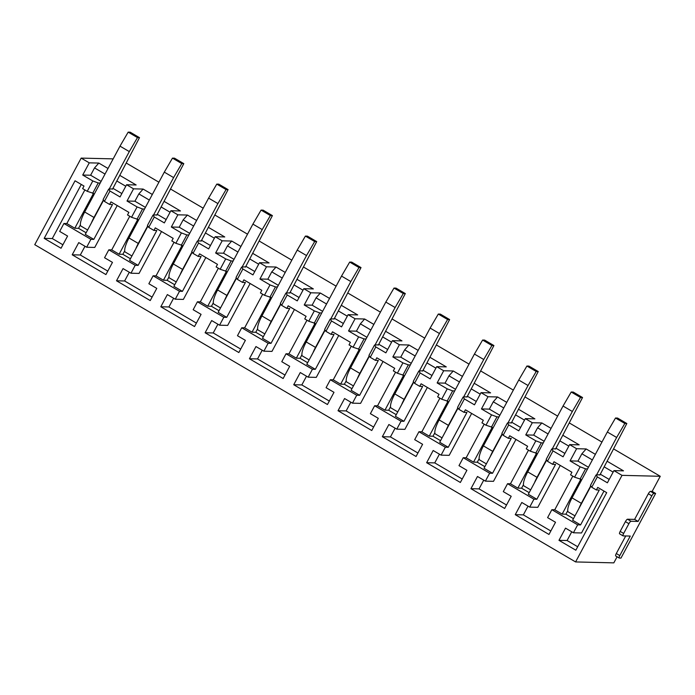 <?xml version="1.0" encoding="UTF-8"?>
<svg xmlns="http://www.w3.org/2000/svg" width="695" height="695" viewBox="0 0 695 695"><rect width="100%" height="100%" fill="white"/><g stroke="black" fill="none" stroke-linecap="round" stroke-linejoin="round"><path stroke-width="1.04" d="M619.315 558.042L620.974 558.085L655.628 493.45L653.969 493.407A2.797 0.738 -59.6 0 0 651.832 495.83L638.097 521.432L631.034 521.267A2.797 0.738 -59.6 0 0 628.897 523.683L623.658 533.439A2.797 0.738 -59.6 0 0 623.076 535.871A2.797 0.738 -59.6 0 0 623.189 535.897L630.252 536.071L619.792 555.583A2.797 0.738 120.4 0 0 619.21 558.016A2.797 0.738 120.4 0 0 619.315 558.042M625.726 535.958L616.3 553.533A2.797 0.738 120.4 0 0 615.718 555.965A2.797 0.738 120.4 0 0 615.822 555.991M655.628 493.45L652.145 491.4L650.477 491.365A2.797 0.738 120.4 0 0 648.339 493.78L634.613 519.391L627.542 519.217A2.797 0.738 120.4 0 0 625.404 521.641L620.175 531.397A2.797 0.738 120.4 0 0 619.593 533.821A2.797 0.738 120.4 0 0 619.697 533.856M634.613 519.391L638.097 521.432M113.172 158.877L81.176 158.104L34.75 244.683L575.59 561.934L613.824 562.863L617.091 556.773M607.239 461.306L623.493 470.845L613.928 470.611L607.395 482.808L597.326 476.9L591.766 487.264L596.371 489.966L597.743 487.404L606.7 492.659L575.834 550.214L558.971 540.328L565.513 528.13L573.418 532.77L577.667 524.838L580.577 524.916L599.281 490.036L596.371 489.966M550.831 530.989L523.352 514.873L515.247 514.674L548.972 534.455L555.514 522.266L547.599 517.627L551.856 509.696L577.667 524.838M515.247 514.674L521.789 502.485L529.694 507.124L533.942 499.192L536.853 499.262L555.557 464.39L552.647 464.321L554.019 461.758L571.924 472.261L570.552 474.824L574.583 477.187L580.855 479.229L562.151 514.1L565.895 514.196L573.471 518.644M506.525 505.004L479.046 488.889L470.941 488.689L504.666 508.471L511.207 496.273L503.302 491.634L507.55 483.711L533.942 499.192M470.941 488.689L477.482 476.492L485.388 481.131L489.645 473.208L492.547 473.278L511.251 438.397L508.34 438.328L509.713 435.765L527.627 446.277L526.254 448.831L530.285 451.194L536.549 453.236L517.845 488.116L521.589 488.203L529.173 492.651M462.218 479.011L434.749 462.896L426.643 462.705L460.359 482.478L466.901 470.289L458.995 465.65L463.244 457.718L489.645 473.208M426.643 462.705L433.176 450.508L441.09 455.147L445.339 447.215L448.249 447.285L466.944 412.413L464.034 412.344L465.407 409.781L483.32 420.284L481.948 422.847L485.979 425.21L492.242 427.251L473.538 462.123L477.283 462.218L484.867 466.666M417.921 453.027L390.442 436.912L382.337 436.712L416.062 456.493L422.595 444.296L414.689 439.657L418.937 431.734L445.339 447.215M382.337 436.712L388.879 424.515L396.784 429.154L401.032 421.231L403.943 421.3L422.647 386.42L419.737 386.351L421.109 383.788L439.014 394.3L437.642 396.854L441.673 399.225L447.936 401.258L429.241 436.139L432.976 436.225L440.56 440.673M373.615 427.043L346.136 410.919L338.031 410.728L371.756 430.509L378.297 418.312L370.383 413.673L374.64 405.75L401.032 421.231M338.031 410.728L344.572 398.53L352.478 403.169L356.726 395.238L359.636 395.316L378.341 360.436L375.43 360.366L376.803 357.803L394.708 368.307L393.335 370.869L397.366 373.232L403.63 375.274L384.934 410.154L388.67 410.241L396.254 414.689M329.308 401.05L301.83 384.934L293.724 384.735L327.449 404.516L333.991 392.319L326.085 387.68L330.334 379.757L356.726 395.238M293.724 384.735L300.266 372.537L308.172 377.177L312.42 369.254L315.33 369.323L334.034 334.443L331.124 334.373L332.497 331.819L350.402 342.322L349.029 344.876L353.06 347.248L359.332 349.281L340.628 384.161L344.373 384.257L351.957 388.705M285.002 375.065L257.532 358.941L249.427 358.75L283.143 378.532L289.685 366.334L281.779 361.695L286.027 353.772L312.42 369.254M249.427 358.75L255.96 346.553L263.865 351.192L268.122 343.261L271.033 343.339L289.728 308.458L286.818 308.389L288.19 305.826L306.104 316.329L304.731 318.892L308.762 321.255L315.026 323.297L296.322 358.177L300.066 358.264L307.65 362.712M240.705 349.072L213.226 332.957L205.121 332.757L238.845 352.539L245.378 340.341L237.473 335.711L241.721 327.779L268.122 343.261M205.121 332.757L211.662 320.56L219.568 325.199L223.816 317.276L226.726 317.346L245.422 282.474L242.52 282.396L243.893 279.842L261.798 290.345L260.425 292.908L264.456 295.271L270.72 297.312L252.024 332.184L255.76 332.28L263.344 336.728M196.398 323.088L168.92 306.964L160.814 306.773L194.539 326.554L201.072 314.357L193.167 309.718L197.415 301.795L223.816 317.276M160.814 306.773L167.356 294.576L175.262 299.215L179.51 291.292L182.42 291.361L201.124 256.481L198.214 256.412L199.587 253.849L217.492 264.352L216.119 266.915L220.15 269.278L226.414 271.319L207.718 306.2L211.454 306.286L219.038 310.735M152.092 297.095L124.614 280.98L116.508 280.78L150.233 300.561L156.775 288.373L148.86 283.734L153.117 275.802L179.51 291.292M116.508 280.78L123.05 268.591L130.955 273.222L135.204 265.299L138.114 265.368L156.818 230.497L153.908 230.419L155.28 227.864L173.185 238.368L171.813 240.93L175.844 243.293L182.116 245.335L163.412 280.207L167.156 280.302L174.732 284.75M107.786 271.111L80.307 254.995L72.211 254.796L105.927 274.577L112.468 262.38L104.563 257.741L108.811 249.818L135.204 265.299M72.211 254.796L78.743 242.598L86.649 247.238L90.906 239.315L93.816 239.384L112.512 204.504L109.602 204.434L110.974 201.871L128.888 212.375L127.515 214.937L131.546 217.3L137.81 219.342L119.106 254.222L122.85 254.309L130.434 258.757M81.176 158.104L89.255 162.847L82.722 175.036L92.8 180.952L87.24 191.316L82.627 188.606L83.999 186.052L75.043 180.796L44.185 238.359L61.047 248.245L67.58 236.048L59.674 231.409L63.923 223.486L90.906 239.315M613.928 470.611L622.016 475.354L575.59 561.934M613.815 449.04L660.25 476.284L622.016 475.354M126.464 163.169L158.903 182.203M170.77 189.162L203.209 208.187M215.076 215.146L247.516 234.172M259.383 241.139L291.822 260.165M303.68 267.123L336.119 286.149M347.987 293.116L380.426 312.142M392.293 319.101L424.732 338.126M436.599 345.085L469.038 364.119M480.897 371.078L513.336 390.104M525.203 397.062L557.642 416.096M569.509 423.055L601.948 442.081M82.722 175.036L90.619 175.227L94.537 167.912L98.82 163.073L89.255 162.847M98.82 163.073L108.02 168.477M119.888 175.435L136.142 184.974L126.586 184.74L133.562 188.832L127.02 201.029L137.097 206.936L131.546 217.3M127.02 201.029L134.917 201.22L138.844 193.905L143.118 189.066L133.562 188.832M143.118 189.066L152.327 194.461M164.194 201.428L180.448 210.959L170.892 210.724L177.868 214.816L171.326 227.013L181.404 232.929L175.844 243.293M171.326 227.013L179.223 227.204L183.15 219.889L187.424 215.05L177.868 214.816M187.424 215.05L196.633 220.454M208.5 227.413L224.754 236.952L215.189 236.717L222.174 240.809L215.632 253.006L225.71 258.914L220.15 269.278M215.632 253.006L223.529 253.197L227.447 245.882L231.73 241.043L222.174 240.809M231.73 241.043L240.939 246.438M252.806 253.406L269.061 262.936L259.496 262.701L266.472 266.793L259.939 278.99L270.016 284.907L264.456 295.271M259.939 278.99L267.836 279.182L271.754 271.867L276.037 267.028L266.472 266.793M276.037 267.028L285.245 272.431M297.104 279.39L313.358 288.929L303.802 288.694L310.778 292.786L304.236 304.983L314.314 310.891L308.762 321.255M304.236 304.983L312.133 305.174L316.06 297.851L320.334 293.021L310.778 292.786M320.334 293.021L329.543 298.416M341.41 305.374L357.664 314.913L348.108 314.679L355.084 318.77L348.543 330.968L358.62 336.875L353.06 347.248M348.543 330.968L356.439 331.159L360.366 323.844L364.64 319.005L355.084 318.77M364.64 319.005L373.849 324.409M385.716 331.367L401.971 340.897L392.406 340.672L399.39 344.763L392.849 356.952L402.926 362.868L397.366 373.232M392.849 356.952L400.746 357.152L404.672 349.828L408.947 344.998L399.39 344.763M408.947 344.998L418.155 350.393M430.023 357.352L446.277 366.891L436.712 366.656L443.688 370.748L437.155 382.945L447.232 388.853L441.673 399.225M437.155 382.945L445.052 383.136L448.97 375.821L453.253 370.982L443.688 370.748M453.253 370.982L462.462 376.386M474.32 383.345L490.574 392.875L481.018 392.649L487.994 396.741L481.453 408.929L491.539 414.846L485.979 425.21M481.453 408.929L489.349 409.129L493.276 401.806L497.551 396.967L487.994 396.741M497.551 396.967L506.759 402.37M518.626 409.329L534.881 418.868L525.324 418.633L532.301 422.725L525.759 434.922L535.836 440.83L530.285 451.194M525.759 434.922L533.656 435.113L537.582 427.799L541.857 422.96L532.301 422.725M541.857 422.96L551.066 428.363M562.933 435.322L579.187 444.852L569.631 444.618L576.607 448.718L570.065 460.907L577.962 461.098L588.448 467.257M577.962 461.098L581.889 453.783L586.163 448.944L576.607 448.718M586.163 448.944L595.372 454.348M652.145 491.4L660.25 476.284M591.766 487.264L590.489 485.345L596.041 474.98L600.028 474.746M603.99 491.07L581.524 532.969L573.418 532.77M577.693 546.748L567.077 540.519L558.971 540.328M567.077 540.519L571.759 531.797M551.856 509.696L554.766 509.774L562.151 514.1M590.95 486.048L572.619 520.242L580.577 524.916M554.766 509.774L572.793 476.136M523.352 514.873L528.035 506.142M560.266 465.424L537.8 507.315L529.694 507.124M507.55 483.711L510.46 483.781L517.845 488.116M546.652 460.055L528.313 494.258L536.853 499.262M510.46 483.781L528.495 450.151M479.046 488.889L483.729 480.158M515.959 439.431L493.493 481.331L485.388 481.131M463.244 457.718L466.154 457.797L473.538 462.123M502.346 434.071L484.007 468.265L492.547 473.278M466.154 457.797L484.189 424.159M434.749 462.896L439.422 454.174M471.653 413.447L449.187 455.338L441.09 455.147M418.937 431.734L421.848 431.804L429.241 436.139M458.04 408.078L439.7 442.281L448.249 447.285M421.848 431.804L439.883 398.174M390.442 436.912L395.125 428.181M427.356 387.454L404.89 429.354L396.784 429.154M374.64 405.75L377.541 405.819L384.934 410.154M413.733 382.094L395.403 416.288L403.943 421.3M377.541 405.819L395.577 372.181M346.136 410.919L350.819 402.197M383.049 361.469L360.583 403.361L352.478 403.169M330.334 379.757L333.244 379.826L340.628 384.161M369.427 356.101L351.097 390.303L359.636 395.316M333.244 379.826L351.279 346.197M301.83 384.934L306.512 376.204M338.743 335.477L316.277 377.376L308.172 377.177M286.027 353.772L288.938 353.842L296.322 358.177M325.13 330.116L306.79 364.31L315.33 369.323M288.938 353.842L306.973 320.204M257.532 358.941L262.206 350.219M294.437 309.492L271.971 351.392L263.865 351.192M241.721 327.779L244.631 327.849L252.024 332.184M280.823 304.123L262.484 338.326L271.033 343.339M244.631 327.849L262.667 294.22M213.226 332.957L217.9 324.226M250.139 283.499L227.673 325.399L219.568 325.199M197.415 301.795L200.325 301.865L207.718 306.2M236.517 278.139L218.178 312.333L226.726 317.346M200.325 301.865L218.36 268.227M168.92 306.964L173.602 298.242M205.833 257.515L183.367 299.415L175.262 299.215M153.117 275.802L156.028 275.872L163.412 280.207M192.211 252.146L173.88 286.349L182.42 291.361M156.028 275.872L174.054 242.242M124.614 280.98L129.296 272.249M161.527 231.522L139.061 273.422L130.955 273.222M108.811 249.818L111.721 249.887L119.106 254.222M147.913 226.162L129.574 260.356L138.114 265.368M111.721 249.887L129.757 216.258M80.307 254.995L84.99 246.265M117.22 205.538L94.755 247.437L86.649 247.238M86.128 232.773L78.544 228.325L74.799 228.229L93.504 193.358L87.24 191.316M63.923 223.486L66.833 223.555L74.799 228.229M103.607 200.177L85.268 234.371L93.816 239.384M66.833 223.555L84.868 189.926M81.289 184.462L52.29 238.55L62.898 244.779M52.29 238.55L44.185 238.359M92.8 180.952L98.23 182.967L92.67 193.332M98.23 182.967L100.228 183.02M126.586 184.74L120.044 196.937L109.975 191.029L108.698 189.109L112.686 188.875M90.619 175.227L101.105 181.386M112.972 188.345L121.86 193.558M570.065 460.907L580.143 466.823L585.581 468.838L587.57 468.89M597.326 476.9L596.041 474.98M600.315 474.216L609.202 479.428M94.537 167.912L105.023 174.063M116.89 181.021L125.778 186.243M109.975 191.029L104.415 201.394L109.602 204.434M138.844 193.905L149.329 200.056M161.197 207.014L170.084 212.227M170.892 210.724L164.35 222.921L154.281 217.014L148.721 227.378L153.908 230.419M183.15 219.889L193.636 226.04M205.503 232.999L214.39 238.22M215.189 236.717L208.656 248.914L198.588 243.007L193.028 253.371L198.214 256.412M227.447 245.882L237.942 252.033M249.809 258.992L258.696 264.204M259.496 262.701L252.963 274.899L242.885 268.991L237.334 279.355L242.52 282.396M271.754 271.867L282.248 278.017M294.107 284.976L302.994 290.189M303.802 288.694L297.26 300.883L287.191 294.975L281.631 305.348L286.818 308.389M316.06 297.851L326.546 304.01M338.413 310.969L347.3 316.182M348.108 314.679L341.566 326.876L331.498 320.968L325.938 331.333L331.124 334.373M360.366 323.844L370.852 329.995M382.719 336.953L391.606 342.166M392.406 340.672L385.873 352.86L375.804 346.953L370.244 357.326L375.43 360.366M404.672 349.828L415.158 355.988M427.025 362.946L435.913 368.159M436.712 366.656L430.179 378.853L420.101 372.946L414.55 383.31L419.737 386.351M448.97 375.821L459.464 381.972M471.323 388.931L480.21 394.143M481.018 392.649L474.476 404.838L464.408 398.93L458.848 409.294L464.034 412.344M493.276 401.806L503.762 407.965M515.629 414.924L524.516 420.136M525.324 418.633L518.783 430.831L508.714 424.923L503.154 435.287L508.34 438.328M537.582 427.799L548.068 433.949M559.935 440.908L568.823 446.12M569.631 444.618L563.089 456.815L553.02 450.907L547.46 461.272L552.647 464.321M580.143 466.823L574.583 477.187M581.889 453.783L592.375 459.934M604.242 466.901L613.129 472.114M567.745 510.738L565.895 514.196M574.965 515.855L567.963 511.746A16.767 4.413 -59.6 0 1 572.037 497.863L607.343 432.012L616.647 437.476L596.527 474.989M585.581 468.838L580.021 479.203M547.46 461.272L546.183 459.36L551.743 448.987L555.722 448.761M523.439 484.754L521.589 488.203M530.667 489.862L523.656 485.753A16.767 4.413 -59.6 0 1 527.731 471.879L563.046 406.028L572.341 411.483L552.23 449.005M535.836 440.83L541.275 442.854L543.273 442.897M541.275 442.854L535.715 453.218M503.154 435.287L501.877 433.367L507.437 423.003L511.424 422.769M479.133 458.761L477.283 462.218M486.361 463.878L479.359 459.769A16.767 4.413 -59.6 0 1 483.425 445.895L518.739 380.035L528.044 385.499L507.923 423.012M491.539 414.846L496.968 416.861L498.967 416.913M496.968 416.861L491.408 427.225M458.848 409.294L457.571 407.383L463.131 397.019L467.118 396.784M434.835 432.777L432.976 436.225M442.055 437.885L435.053 433.776A16.767 4.413 -59.6 0 1 439.127 419.902L474.433 354.05L483.737 359.506L463.617 397.027M447.232 388.853L452.662 390.877L454.66 390.92M452.662 390.877L447.111 401.241M414.55 383.31L413.264 381.39L418.824 371.026L422.812 370.791M390.529 406.784L388.67 410.241M397.748 411.9L390.746 407.791A16.767 4.413 -59.6 0 1 394.821 393.917L430.127 328.066L439.431 333.522L419.311 371.034M402.926 362.868L408.365 364.884L410.354 364.936M408.365 364.884L402.805 375.257M370.244 357.326L368.967 355.406L374.518 345.041L378.506 344.807M346.223 380.799L344.373 384.257M353.451 385.916L346.44 381.807A16.767 4.413 -59.6 0 1 350.515 367.924L385.821 302.073L395.125 307.529L375.013 345.05M358.62 336.875L364.058 338.899L366.057 338.952M364.058 338.899L358.498 349.264M325.938 331.333L324.661 329.413L330.221 319.048L334.208 318.814M301.917 354.806L300.066 358.264M309.145 359.923L302.134 355.814A16.767 4.413 -59.6 0 1 306.208 341.94L341.523 276.089L350.827 281.544L330.707 319.057M314.314 310.891L319.752 312.906L321.75 312.959M319.752 312.906L314.192 323.279M281.631 305.348L280.354 303.428L285.914 293.064L289.902 292.83M257.61 328.822L255.76 332.28M264.838 333.939L257.836 329.83A16.767 4.413 -59.6 0 1 261.911 315.947L297.217 250.096L306.521 255.552L286.401 293.073M270.016 284.907L275.446 286.922L277.444 286.974M275.446 286.922L269.886 297.286M237.334 279.355L236.048 277.435L241.608 267.071L245.596 266.837M213.313 302.829L211.454 306.286M220.532 307.946L213.53 303.837A16.767 4.413 -59.6 0 1 217.605 289.963L252.911 224.111L262.215 229.567L242.095 267.089M225.71 258.914L231.14 260.938L233.138 260.981M231.14 260.938L225.588 271.302M193.028 253.371L191.751 251.451L197.302 241.087L201.289 240.852M169.007 276.845L167.156 280.302M176.235 281.962L169.224 277.852A16.767 4.413 -59.6 0 1 173.298 263.97L208.604 198.118L217.909 203.574L197.797 241.095M181.404 232.929L186.842 234.945L188.84 234.997M186.842 234.945L181.282 245.309M148.721 227.378L147.444 225.458L153.004 215.094L156.983 214.868M124.7 250.852L122.85 254.309M131.928 255.969L124.918 251.859A16.767 4.413 -59.6 0 1 128.992 237.985L164.307 172.134L173.602 177.59L153.491 215.111M137.097 206.936L142.536 208.96L144.534 209.004M142.536 208.96L136.976 219.325M104.415 201.394L103.138 199.474L108.698 189.109M80.394 224.867L78.544 228.325M87.622 229.984L80.62 225.875A16.767 4.413 -59.6 0 1 84.686 211.992L120 146.141L129.305 151.597L109.185 189.118M154.281 217.014L153.004 215.094M134.917 201.22L145.411 207.371M157.27 214.329L166.157 219.542M198.588 243.007L197.302 241.087M179.223 227.204L189.709 233.364M201.576 240.322L210.463 245.535M242.885 268.991L241.608 267.071M223.529 253.197L234.015 259.348M245.882 266.307L254.77 271.519M287.191 294.975L285.914 293.064M267.836 279.182L278.321 285.332M290.189 292.3L299.076 297.512M331.498 320.968L330.221 319.048M312.133 305.174L322.628 311.325M334.486 318.284L343.382 323.496M375.804 346.953L374.518 345.041M356.439 331.159L366.934 337.31M378.792 344.268L387.68 349.489M420.101 372.946L418.824 371.026M400.746 357.152L411.232 363.303M423.099 370.261L431.986 375.474M464.408 398.93L463.131 397.019M445.052 383.136L455.538 389.287M467.405 396.246L476.292 401.467M508.714 424.923L507.437 423.003M489.349 409.129L499.844 415.28M511.711 422.239L520.598 427.451M553.02 450.907L551.743 448.987M533.656 435.113L544.15 441.264M556.009 448.223L564.896 453.435M91.471 222.8A16.767 4.413 -59.6 0 1 93.99 217.448L84.686 211.992M103.416 199.882L93.99 217.448M112.512 189.196L139.495 137.645L130.191 132.189L128.175 132.137L137.471 137.593L129.305 151.597M128.175 132.137L120 146.141M139.495 137.645L137.471 137.593M135.777 248.784A16.767 4.413 -59.6 0 1 138.296 243.441L128.992 237.985M147.714 225.875L138.296 243.441M156.809 215.189L183.801 163.629L174.497 158.173L172.473 158.121L181.777 163.577L173.602 177.59M172.473 158.121L164.307 172.134M183.801 163.629L181.777 163.577M180.083 274.777A16.767 4.413 -59.6 0 1 182.603 269.425L173.298 263.97M192.02 251.859L182.603 269.425M201.116 241.174L228.099 189.622L218.803 184.158L216.779 184.114L226.084 189.57L217.909 203.574M216.779 184.114L208.604 198.118M228.099 189.622L226.084 189.57M224.389 300.761A16.767 4.413 -59.6 0 1 226.909 295.418L217.605 289.963M236.326 277.852L226.909 295.418M245.422 267.167L272.405 215.606L263.101 210.151L261.085 210.099L270.39 215.554L262.215 229.567M261.085 210.099L252.911 224.111M272.405 215.606L270.39 215.554M268.687 326.754A16.767 4.413 -59.6 0 1 271.206 321.403L261.911 315.947M280.632 303.837L271.206 321.403M289.728 293.151L316.712 241.599L307.407 236.135L305.392 236.091L314.687 241.547L306.521 255.552M305.392 236.091L297.217 250.096M316.712 241.599L314.687 241.547M312.993 352.739A16.767 4.413 -59.6 0 1 315.513 347.396L306.208 341.94M324.93 329.83L315.513 347.396M334.034 319.144L361.018 267.584L351.713 262.128L349.689 262.076L358.994 267.532L350.827 281.544M349.689 262.076L341.523 276.089M361.018 267.584L358.994 267.532M357.299 378.732A16.767 4.413 -59.6 0 1 359.819 373.38L350.515 367.924M369.236 355.814L359.819 373.38M378.332 345.128L405.315 293.568L396.02 288.112L393.995 288.069L403.3 293.525L395.125 307.529M393.995 288.069L385.821 302.073M405.315 293.568L403.3 293.525M401.606 404.716A16.767 4.413 -59.6 0 1 404.125 399.373L394.821 393.917M413.542 381.798L404.125 399.373M422.638 371.121L449.622 319.561L440.317 314.105L438.302 314.053L447.606 319.509L439.431 333.522M438.302 314.053L430.127 328.066M449.622 319.561L447.606 319.509M445.912 430.709A16.767 4.413 -59.6 0 1 448.423 425.357L439.127 419.902M457.849 407.791L448.423 425.357M466.944 397.106L493.928 345.545L484.624 340.09L482.608 340.046L491.912 345.502L483.737 359.506M482.608 340.046L474.433 354.05M493.928 345.545L491.912 345.502M490.21 456.693A16.767 4.413 -59.6 0 1 492.729 451.35L483.425 445.895M502.155 433.776L492.729 451.35M511.251 423.099L538.234 371.538L528.93 366.083L526.906 366.03L536.21 371.486L528.044 385.499M526.906 366.03L518.739 380.035M538.234 371.538L536.21 371.486M534.516 482.678A16.767 4.413 -59.6 0 1 537.035 477.335L527.731 471.879M546.452 459.769L537.035 477.335M555.548 449.083L582.54 397.523L573.236 392.067L571.212 392.015L580.516 397.479L572.341 411.483M571.212 392.015L563.046 406.028M582.54 397.523L580.516 397.479M578.822 508.671A16.767 4.413 -59.6 0 1 581.341 503.328L572.037 497.863M590.759 485.753L581.341 503.328M599.855 475.076L626.838 423.516L617.542 418.06L615.518 418.008L624.822 423.464L616.647 437.476M615.518 418.008L607.343 432.012M626.838 423.516L624.822 423.464M616.3 553.533L619.792 555.583M620.175 531.397L623.658 533.439M625.404 521.641L628.897 523.683M627.542 519.217L631.034 521.267M648.339 493.78L651.832 495.83M650.477 491.365L653.969 493.407M615.718 555.965L619.21 558.016M619.593 533.821L623.076 535.871"/></g></svg>
